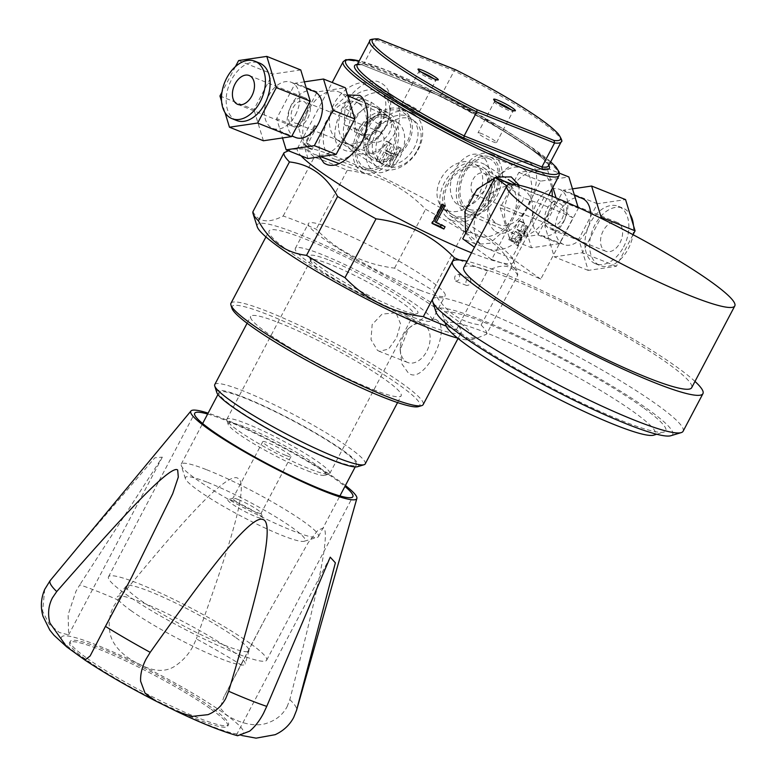 <?xml version="1.0" encoding="UTF-8"?>
<svg xmlns="http://www.w3.org/2000/svg" width="777" height="777" viewBox="0 0 777 777"><rect width="100%" height="100%" fill="white"/><g stroke="black" fill="none" stroke-linecap="round" stroke-linejoin="round"><path stroke-width="0.58" stroke-dasharray="3.88 2.91" d="M455.419 281.089C459.333 280.759 460.538 278.487 459.013 274.271C454.982 274.553 453.787 276.826 455.419 281.089L466.579 285.47C465.073 281.264 466.268 278.992 470.172 278.661C471.668 282.867 470.473 285.14 466.579 285.47M459.013 274.271L470.172 278.661M512.169 266.171C500.922 245.551 484.877 234.032 464.044 231.614L433.003 290.481C444.24 311.101 460.285 322.62 481.128 325.039L512.169 266.171A131.925 15.967 27.8 0 1 517.54 273.387A131.925 15.967 27.8 0 1 517.608 275.34L486.567 334.207L477.923 337.742L464.986 338.112L456.352 329.827A131.925 15.967 -152.2 0 1 446.231 326.107M471.561 252.807A122.047 14.773 27.8 0 0 473.319 253.506A122.047 14.773 27.8 0 0 513.344 262.305A122.047 14.773 27.8 0 0 513.374 260.285A122.047 14.773 27.8 0 0 450.359 213.49A122.047 14.773 27.8 0 0 339.5 158.071A122.047 14.773 27.8 0 0 337.441 157.255A122.047 14.773 27.8 0 0 299.058 147.29A122.047 14.773 27.8 0 0 297.416 148.456A122.047 14.773 27.8 0 0 301.02 155.769M459.479 259.984A131.925 15.967 27.8 0 0 474.242 266.064A131.925 15.967 27.8 0 0 487.383 270.95C502.253 263.316 512.334 264.782 517.608 275.34M464.044 231.614A131.925 15.967 27.8 0 0 425.592 209.266C404.273 187.179 378.156 174.203 347.241 170.318A131.925 15.967 27.8 0 0 327.37 162.034A131.925 15.967 27.8 0 0 314.229 157.148L305.594 148.854L292.647 149.223L288.413 150.738M519.143 185.247L518.628 204.72L506.895 228.02L489.918 243.25L475.573 244.502L465.676 233.207M379.448 82.294C370.114 76.777 350.544 89.656 340.394 111.645C331.934 132.828 333.071 145.571 343.813 149.893C352.612 155.031 377.486 145.959 387.267 123.698C393.725 101.088 391.122 87.286 379.448 82.294M314.491 125.311L304.429 144.386A122.047 14.773 27.8 0 0 307.527 147.785L308.712 145.532A122.047 14.773 -152.2 0 1 306.225 142.871L315.093 126.049A122.047 14.773 -152.2 0 1 314.491 125.311L315.297 125.631L305.235 144.707L312.033 149.592L313.228 147.329L307.983 143.57L316.861 126.748L315.297 125.631M319.532 156.837L318.958 142.609L325.116 123.29L335.79 105.41L347.513 94.959M383.857 151.991L378.943 161.334A122.047 14.773 27.8 0 0 376.359 160.13L386.422 141.045A122.047 14.773 -152.2 0 1 388.995 142.249L385.052 149.738A122.047 14.773 -152.2 0 1 394.327 154.157L398.28 146.668A122.047 14.773 -152.2 0 1 401.068 148.028L391.006 167.104A122.047 14.773 27.8 0 0 388.218 165.754L393.143 156.41A122.047 14.773 27.8 0 0 383.857 151.991L387.101 154.312L382.177 163.656L380.147 162.849L390.209 143.764L392.239 144.58L388.286 152.059L395.318 154.866L399.271 147.387L401.301 148.193L391.239 167.269L389.209 166.463L394.133 157.119L387.101 154.312M519.502 233.081L514.578 242.414A122.047 14.773 27.8 0 0 513.733 241.579L523.795 222.504A122.047 14.773 -152.2 0 1 524.64 223.339L520.697 230.818A122.047 14.773 -152.2 0 1 523.164 233.527L527.107 226.039A122.047 14.773 -152.2 0 1 527.68 226.767L517.618 245.853A122.047 14.773 27.8 0 0 517.045 245.124L521.969 235.781A122.047 14.773 27.8 0 0 519.502 233.081L515.287 231.391L510.363 240.734L508.799 239.617L518.861 220.532L520.425 221.649L516.472 229.137L521.872 233.013L525.815 225.524L527.379 226.651L517.317 245.726L515.763 244.609L520.687 235.266L515.287 231.391M495.503 231.449C504.904 237.529 515.996 229.001 528.787 205.876C538.335 183.994 539.112 169.988 531.138 163.85C524.698 157.177 502.175 164.705 492.123 187.131C485.188 210.062 486.315 224.835 495.503 231.449M456.352 329.827L487.383 270.95M252.972 211.626C258.246 222.193 268.318 223.65 283.197 216.016A131.925 15.967 -152.2 0 1 296.338 220.901A131.925 15.967 -152.2 0 1 316.2 229.196C337.519 251.272 363.636 264.248 394.551 268.133A131.925 15.967 -152.2 0 1 433.003 290.481M257.226 226.767A121.989 14.763 -152.2 0 1 297.261 233.547A121.989 14.763 -152.2 0 1 420.658 296.056A121.989 14.763 -152.2 0 1 471.435 339.704A121.989 14.763 -152.2 0 1 457.604 338.112M425.65 324.475A108.644 13.151 27.8 0 0 461.276 332.313A108.644 13.151 27.8 0 0 409.45 291.375A108.644 13.151 27.8 0 0 304.691 238.811A108.644 13.151 27.8 0 0 269.065 230.973A108.644 13.151 27.8 0 0 320.891 271.901A108.644 13.151 27.8 0 0 425.65 324.475M481.128 325.039A131.925 15.967 -152.2 0 1 486.567 334.207M394.551 268.133L425.592 209.266M347.241 170.318L316.2 229.196M283.197 216.016L314.229 157.148M230.963 303.253A108.644 13.151 -152.2 0 1 266.589 311.091A108.644 13.151 -152.2 0 1 371.338 363.655A108.644 13.151 -152.2 0 1 423.164 404.594M435.712 319.434C454.001 328.302 422.397 388.247 407.838 372.319L401.962 363.995L400.145 349.98L408.527 328.389L423.387 318.036L435.712 319.434M231.973 308.352A106.158 12.85 -152.2 0 1 266.822 314.248A106.158 12.85 -152.2 0 1 374.193 368.648A106.158 12.85 -152.2 0 1 418.385 406.633M373.251 389.636A85.052 10.295 27.8 0 0 401.146 395.775A85.052 10.295 27.8 0 0 360.577 363.723A85.052 10.295 27.8 0 0 278.564 322.572A85.052 10.295 27.8 0 0 250.68 316.433A85.052 10.295 27.8 0 0 291.249 348.484A85.052 10.295 27.8 0 0 373.251 389.636M214.753 384.576A85.052 10.295 -152.2 0 1 242.638 390.705A85.052 10.295 -152.2 0 1 324.65 431.866A85.052 10.295 -152.2 0 1 365.219 463.908M216.822 392.579A80.08 9.693 -152.2 0 1 243.104 397.028A80.08 9.693 -152.2 0 1 324.116 438.063A80.08 9.693 -152.2 0 1 357.449 466.724M330.885 459.197A77.603 9.392 27.8 0 0 356.332 464.792A77.603 9.392 27.8 0 0 319.308 435.557A77.603 9.392 27.8 0 0 244.493 398.009A77.603 9.392 27.8 0 0 219.046 392.414A77.603 9.392 27.8 0 0 256.06 421.649A77.603 9.392 27.8 0 0 330.885 459.197M206.663 469.745A77.603 9.392 -152.2 0 1 281.488 507.294A77.603 9.392 -152.2 0 1 318.512 536.528A77.603 9.392 -152.2 0 1 317.463 537.276A77.603 9.392 -152.2 0 1 293.065 530.934A77.603 9.392 -152.2 0 1 222.028 495.629A77.603 9.392 -152.2 0 1 181.196 465.433A77.603 9.392 -152.2 0 1 181.216 464.151A77.603 9.392 -152.2 0 1 206.663 469.745M207.595 482.381A67.667 8.188 -152.2 0 1 276.049 517.055A67.667 8.188 -152.2 0 1 304.215 541.268A67.667 8.188 -152.2 0 1 282.935 535.741A67.667 8.188 -152.2 0 1 220.989 504.953A67.667 8.188 -152.2 0 1 185.392 478.622A67.667 8.188 -152.2 0 1 207.595 482.381M234.314 501.301A19.678 2.38 27.8 0 0 228.127 499.698A19.678 2.38 27.8 0 0 236.315 506.74A19.678 2.38 27.8 0 0 256.216 516.822A19.678 2.38 27.8 0 0 262.675 517.919A19.678 2.38 27.8 0 0 252.321 510.256A19.678 2.38 27.8 0 0 234.314 501.301M238.112 499.504A15.958 1.933 27.8 0 0 233.09 498.203A15.958 1.933 27.8 0 0 232.877 498.348A15.958 1.933 27.8 0 0 240.491 504.36A15.958 1.933 27.8 0 0 255.876 512.082A15.958 1.933 27.8 0 0 261.101 513.238A15.958 1.933 27.8 0 0 261.111 512.966A15.958 1.933 27.8 0 0 252.71 506.759A15.958 1.933 27.8 0 0 238.112 499.504M285.761 455.39A15.958 1.933 -152.2 0 1 270.377 447.669A15.958 1.933 -152.2 0 1 262.762 441.657A15.958 1.933 -152.2 0 1 267.997 442.812A15.958 1.933 -152.2 0 1 283.382 450.534A15.958 1.933 -152.2 0 1 290.996 456.546A15.958 1.933 -152.2 0 1 285.761 455.39M307.537 470.813A55.07 6.663 27.8 0 0 324.844 475.31A55.07 6.663 27.8 0 0 301.923 455.604A55.07 6.663 27.8 0 0 246.231 427.389A55.07 6.663 27.8 0 0 228.156 424.329A55.07 6.663 27.8 0 0 257.129 445.755A55.07 6.663 27.8 0 0 307.537 470.813M310.693 469.308A58.168 7.042 27.8 0 0 328.992 474.057A58.168 7.042 27.8 0 0 329.769 473.504A58.168 7.042 27.8 0 0 302.02 451.592A58.168 7.042 27.8 0 0 245.94 423.436A58.168 7.042 27.8 0 0 226.865 419.25A58.168 7.042 27.8 0 0 226.845 420.211A58.168 7.042 27.8 0 0 257.449 442.841A58.168 7.042 27.8 0 0 310.693 469.308M394.619 310.14A58.168 7.042 -152.2 0 1 341.375 283.673A58.168 7.042 -152.2 0 1 310.771 261.033A58.168 7.042 -152.2 0 1 310.781 260.072A58.168 7.042 -152.2 0 1 329.856 264.267A58.168 7.042 -152.2 0 1 385.946 292.414A58.168 7.042 -152.2 0 1 413.694 314.335A58.168 7.042 -152.2 0 1 412.908 314.889A58.168 7.042 -152.2 0 1 394.619 310.14M396.503 314.093L400.573 323.902L396.591 337.801L388.617 349.038L379.351 351.35L377.418 350.291L370.998 339.568L372.164 324.553L382.07 314.083L394.434 312.985L396.503 314.093M329.565 260.314A61.276 7.42 -152.2 0 1 391.55 291.715A61.276 7.42 -152.2 0 1 417.055 313.636A61.276 7.42 -152.2 0 1 397.785 308.634A61.276 7.42 -152.2 0 1 341.695 280.75A61.276 7.42 -152.2 0 1 309.46 256.915A61.276 7.42 -152.2 0 1 329.565 260.314M406.701 314.947A77.292 9.353 27.8 0 0 432.041 320.522A77.292 9.353 27.8 0 0 395.172 291.404A77.292 9.353 27.8 0 0 320.648 254.001A77.292 9.353 27.8 0 0 295.309 248.426A77.292 9.353 27.8 0 0 332.177 277.554A77.292 9.353 27.8 0 0 406.701 314.947M419.813 290.093A77.292 9.353 27.8 0 0 445.153 295.658A77.292 9.353 27.8 0 0 408.284 266.54A77.292 9.353 27.8 0 0 333.76 229.137A77.292 9.353 27.8 0 0 308.411 223.572A77.292 9.353 27.8 0 0 345.289 252.69A77.292 9.353 27.8 0 0 419.813 290.093M405.681 361.402A20.61 13.84 -68.5 0 0 407.682 362.48A20.61 13.84 -68.5 0 0 427.437 349.922A20.61 13.84 -68.5 0 0 424.766 325.204A20.61 13.84 -68.5 0 0 422.766 324.116A20.61 13.84 -68.5 0 0 406.75 330.584A20.61 13.84 -68.5 0 0 400.359 346.843A20.61 13.84 -68.5 0 0 405.681 361.402M505.031 182.139A30.507 22.795 -54.3 0 1 508.061 183.712A30.507 22.795 -54.3 0 1 511.237 219.454A30.507 22.795 -54.3 0 1 476.787 235.703A30.507 22.795 -54.3 0 1 472.503 233.236A30.507 22.795 -54.3 0 1 471.115 197.513A30.507 22.795 -54.3 0 1 505.031 182.139M453.739 217.57A29.196 21.814 125.7 0 0 486.713 202.02A29.196 21.814 125.7 0 0 483.673 167.813A29.196 21.814 125.7 0 0 480.769 166.307A29.196 21.814 125.7 0 0 448.31 181.022A29.196 21.814 125.7 0 0 449.64 215.21A29.196 21.814 125.7 0 0 453.739 217.57M479.846 168.065A27.195 20.319 -54.3 0 1 483.119 169.852A27.195 20.319 -54.3 0 1 485.139 201.719A27.195 20.319 -54.3 0 1 454.671 215.812A27.195 20.319 -54.3 0 1 451.398 214.025A27.195 20.319 -54.3 0 1 449.368 182.158A27.195 20.319 -54.3 0 1 479.846 168.065M447.29 210.518A27.195 20.319 125.7 0 0 477.768 196.426A27.195 20.319 125.7 0 0 475.738 164.559A27.195 20.319 125.7 0 0 472.474 162.772A27.195 20.319 125.7 0 0 441.996 176.865A27.195 20.319 125.7 0 0 444.026 208.731A27.195 20.319 125.7 0 0 447.29 210.518M357.391 64.384A110.072 13.326 -152.2 0 1 361.519 64.578L440.103 95.969L361.519 64.578L363.743 63.811L441.53 94.852L440.015 95.911A110.072 13.326 -152.2 0 1 548.824 165.316M361.742 64.695L357.09 64.957M548.552 165.841A108.207 13.092 -152.2 0 0 441.53 94.852L454.176 70.872L455.681 69.813M378.613 39.054L376.389 39.821L363.743 63.811A108.207 13.092 -152.2 0 0 357.119 64.909M405.74 103.516A9.567 1.156 27.8 0 0 402.447 102.758A9.567 1.156 27.8 0 0 406.915 106.313A9.567 1.156 27.8 0 0 416.074 110.926A9.567 1.156 27.8 0 0 419.366 111.684A9.567 1.156 27.8 0 0 414.899 108.129A9.567 1.156 27.8 0 0 405.74 103.516M481.643 133.654A10.46 1.263 27.8 0 0 478.04 132.828A10.46 1.263 27.8 0 0 482.925 136.713A10.46 1.263 27.8 0 0 492.929 141.764A10.46 1.263 27.8 0 0 496.532 142.579A10.46 1.263 27.8 0 0 491.647 138.704A10.46 1.263 27.8 0 0 481.643 133.654M350 144.668A30.507 22.795 125.7 0 0 383.916 129.293A30.507 22.795 125.7 0 0 382.527 93.57A30.507 22.795 125.7 0 0 378.244 91.094A30.507 22.795 125.7 0 0 343.784 107.343A30.507 22.795 125.7 0 0 346.96 143.094A30.507 22.795 125.7 0 0 350 144.668M401.282 109.227A29.196 21.814 -54.3 0 1 405.38 111.597A29.196 21.814 -54.3 0 1 406.711 145.785A29.196 21.814 -54.3 0 1 374.252 160.499A29.196 21.814 -54.3 0 1 371.348 158.994A29.196 21.814 -54.3 0 1 368.308 124.776A29.196 21.814 -54.3 0 1 401.282 109.227M400.359 110.985A27.195 20.319 125.7 0 0 369.881 125.078A27.195 20.319 125.7 0 0 371.911 156.954A27.195 20.319 125.7 0 0 375.184 158.741A27.195 20.319 125.7 0 0 405.652 144.648A27.195 20.319 125.7 0 0 403.632 112.782A27.195 20.319 125.7 0 0 400.359 110.985M382.556 164.034A27.195 20.319 -54.3 0 1 379.283 162.247A27.195 20.319 -54.3 0 1 377.253 130.381A27.195 20.319 -54.3 0 1 407.731 116.278A27.195 20.319 -54.3 0 1 411.004 118.075A27.195 20.319 -54.3 0 1 413.024 149.942A27.195 20.319 -54.3 0 1 382.556 164.034M378.943 161.334L382.177 163.656M393.143 156.41L394.133 157.119M388.218 165.754L389.209 166.463M398.28 146.668L399.271 147.387M394.327 154.157L395.318 154.866M385.052 149.738L388.286 152.059M388.995 142.249L392.239 144.58M386.422 141.045L390.209 143.764M376.359 160.13L380.147 162.849M514.578 242.414L510.363 240.734M521.969 235.781L520.687 235.266M517.045 245.124L515.763 244.609M527.107 226.039L525.815 225.524M523.164 233.527L521.872 233.013M520.697 230.818L516.472 229.137M524.64 223.339L520.425 221.649M523.795 222.504L518.861 220.532M513.733 241.579L508.799 239.617M524.203 169.571A30.507 19.93 -68.2 0 0 520.901 167.842A30.507 19.93 -68.2 0 0 492.365 187.082A30.507 19.93 -68.2 0 0 495.959 223.145A30.507 19.93 -68.2 0 0 498.3 224.485A30.507 19.93 -68.2 0 0 527.457 206.352A30.507 19.93 -68.2 0 0 524.203 169.571M465.763 209.693A29.196 19.075 111.8 0 1 462.325 175.184A29.196 19.075 111.8 0 1 489.636 156.779A29.196 19.075 111.8 0 1 492.793 158.43A29.196 19.075 111.8 0 1 495.911 193.628A29.196 19.075 111.8 0 1 467.997 210.985A29.196 19.075 111.8 0 1 465.763 209.693M491.86 160.188A27.195 17.764 -68.2 0 0 489.355 158.809A27.195 17.764 -68.2 0 0 463.636 175.476A27.195 17.764 -68.2 0 0 466.686 207.935A27.195 17.764 -68.2 0 0 469.201 209.314A27.195 17.764 -68.2 0 0 494.92 192.657A27.195 17.764 -68.2 0 0 491.86 160.188M457.09 204.108A27.195 17.764 111.8 0 1 454.03 171.639A27.195 17.764 111.8 0 1 479.759 154.973A27.195 17.764 111.8 0 1 482.264 156.352A27.195 17.764 111.8 0 1 485.314 188.821A27.195 17.764 111.8 0 1 459.595 205.487A27.195 17.764 111.8 0 1 457.09 204.108M304.429 144.386L305.235 144.707M315.093 126.049L316.861 126.748M306.225 142.871L307.983 143.57M308.712 145.532L313.228 147.329M307.527 147.785L312.033 149.592M442.239 204.37L441.618 203.933L431.556 223.009L432.265 223.29M432.177 223.455L431.556 223.009M444.998 205.711L441.618 203.933M445.066 226.767L441.598 224.281L434.78 221.562M441.239 224.971L441.598 224.281M359.071 103.662A30.507 19.93 111.8 0 1 362.655 139.724A30.507 19.93 111.8 0 1 334.12 158.955A30.507 19.93 111.8 0 1 330.827 157.236A30.507 19.93 111.8 0 1 327.564 120.454A30.507 19.93 111.8 0 1 356.73 102.311A30.507 19.93 111.8 0 1 359.071 103.662M362.228 168.376A29.196 19.075 -68.2 0 0 365.384 170.027A29.196 19.075 -68.2 0 0 392.696 151.622A29.196 19.075 -68.2 0 0 389.258 117.104A29.196 19.075 -68.2 0 0 387.024 115.822A29.196 19.075 -68.2 0 0 359.12 133.178A29.196 19.075 -68.2 0 0 362.228 168.376M388.335 118.862A27.195 17.764 111.8 0 1 391.385 151.33A27.195 17.764 111.8 0 1 365.666 167.997A27.195 17.764 111.8 0 1 363.16 166.618A27.195 17.764 111.8 0 1 360.11 134.149A27.195 17.764 111.8 0 1 385.829 117.482A27.195 17.764 111.8 0 1 388.335 118.862M372.766 170.445A27.195 17.764 -68.2 0 0 375.272 171.824A27.195 17.764 -68.2 0 0 400.99 155.167A27.195 17.764 -68.2 0 0 397.941 122.698A27.195 17.764 -68.2 0 0 395.425 121.319A27.195 17.764 -68.2 0 0 369.706 137.985A27.195 17.764 -68.2 0 0 372.766 170.445M241.812 735.498L236.519 734.877L237.597 735.751M287.072 706.759L289.821 699.64C311.014 617.424 318.22 584.43 322.348 561.373C325.952 540.491 326.33 529.351 323.485 527.942L317.948 530.205L308.216 542.628L265.171 618.628L223.893 696.92L220.134 707.964L225.417 713.946C229.429 717.812 251.233 729.399 267.842 722.863C276.534 719.813 282.935 714.442 287.072 706.759M44.726 589.354L42.599 611.159L49.155 624.232L59.411 632.536L68.629 634.858L68.133 614.665L75.991 591.258L79.808 584.819A139.248 16.851 -152.2 0 1 117.881 599.951L113.704 606.245C109.683 613.966 108.362 622.28 109.751 631.196C111.529 647.931 129.672 659.867 138.423 663.607C147.407 668.706 163.539 675.368 177.107 664.597C183.828 659.712 189.229 653.418 193.308 645.716L196.348 638.859A139.248 16.851 -152.2 0 1 241.103 664.811L223.893 696.92M241.103 664.811L265.171 618.628M117.881 599.951C169.707 536.888 191.948 512.509 208.411 496.522C224.407 481.293 234.333 475.271 238.17 478.477C242.424 480.604 242.346 491.482 237.927 511.111C232.886 532.76 223.543 563.548 196.348 638.859M73.66 552.224L154.846 457.789L162.325 457.148L79.808 584.819M86.917 658.187A89.394 10.82 27.8 0 0 172.766 706.769A89.394 10.82 27.8 0 0 228.487 724.708A89.394 10.82 27.8 0 0 211.888 707.837A89.394 10.82 27.8 0 0 126.039 659.265A89.394 10.82 27.8 0 0 70.328 641.316A89.394 10.82 27.8 0 0 86.917 658.187M211.13 709.275A89.394 10.82 -152.2 0 1 227.729 726.145A89.394 10.82 -152.2 0 1 172.008 708.206A89.394 10.82 -152.2 0 1 86.16 659.624A89.394 10.82 -152.2 0 1 69.571 642.764A89.394 10.82 -152.2 0 1 125.282 660.703A89.394 10.82 -152.2 0 1 211.13 709.275M345.406 485.518A93.803 11.354 27.8 0 0 339.355 481.021A93.803 11.354 27.8 0 0 208.119 413.141M207.644 414.024A89.394 10.82 -152.2 0 1 336.276 479.797A89.394 10.82 -152.2 0 1 344.93 486.412M250.048 643.327A89.394 10.82 27.8 0 0 164.2 594.755A89.394 10.82 27.8 0 0 108.489 576.816A89.394 10.82 27.8 0 0 125.078 593.677A89.394 10.82 27.8 0 0 210.926 642.258A89.394 10.82 27.8 0 0 266.637 660.197A89.394 10.82 27.8 0 0 250.048 643.327M236.043 637.762A69.357 8.392 -152.2 0 1 248.999 650.65A69.357 8.392 -152.2 0 1 206.439 637.286A69.357 8.392 -152.2 0 1 139.083 599.242A69.357 8.392 -152.2 0 1 126.33 585.975A69.357 8.392 -152.2 0 1 170.192 600.427A69.357 8.392 -152.2 0 1 236.043 637.762M130.759 610.44A72.222 8.741 27.8 0 0 200.893 650.048A72.222 8.741 27.8 0 0 245.211 663.976A72.222 8.741 27.8 0 0 231.721 650.553A72.222 8.741 27.8 0 0 163.151 611.674A72.222 8.741 27.8 0 0 117.482 596.629A72.222 8.741 27.8 0 0 130.759 610.44M378.982 125.078A15.521 11.597 125.7 0 0 381.118 117.677A15.521 11.597 125.7 0 0 377.127 108.12A15.521 11.597 125.7 0 0 375.262 107.09A15.521 11.597 125.7 0 0 362.218 110.14A15.521 11.597 125.7 0 0 357.167 116.365A15.521 11.597 125.7 0 0 355.031 123.766A15.521 11.597 125.7 0 0 359.023 133.333A15.521 11.597 125.7 0 0 360.887 134.353A15.521 11.597 125.7 0 0 373.931 131.313A15.521 11.597 125.7 0 0 378.982 125.078M367.628 123.883A15.521 11.597 -54.3 0 1 387.587 115.627A15.521 11.597 -54.3 0 1 389.452 132.595A15.521 11.597 -54.3 0 1 369.483 140.841A15.521 11.597 -54.3 0 1 367.628 123.883M380.672 125.748L367.191 136.869L356.721 129.351L370.211 118.24L380.672 125.748L381.556 109.606L368.958 104.584L355.477 115.695L345.007 108.178L344.124 124.32L354.594 131.837L367.191 136.869M354.594 131.837L355.477 115.695M345.007 108.178L358.498 97.067L368.958 104.584M358.498 97.067L371.095 102.098L381.556 109.606M370.211 118.24L371.095 102.098M356.721 129.351L344.124 124.32M381.177 122.611A33.528 25.049 -54.3 0 1 338.053 140.443A33.528 25.049 -54.3 0 1 334.042 103.797A33.528 25.049 -54.3 0 1 377.166 85.975A33.528 25.049 -54.3 0 1 381.177 122.611M347.989 113.821A33.528 25.049 125.7 0 0 352.01 150.456A33.528 25.049 125.7 0 0 352.739 150.952A33.528 25.049 125.7 0 0 395.134 132.634A33.528 25.049 125.7 0 0 391.812 96.523A33.528 25.049 125.7 0 0 391.113 95.998A33.528 25.049 125.7 0 0 347.989 113.821M418.249 149.543A32.139 24.009 125.7 0 0 415.064 114.928A32.139 24.009 125.7 0 0 373.057 131.507A32.139 24.009 125.7 0 0 377.603 167.104A32.139 24.009 125.7 0 0 418.249 149.543M417.385 150.107A26.874 20.085 125.7 0 0 410.936 118.968A26.874 20.085 125.7 0 0 379.594 135.023A26.874 20.085 125.7 0 0 386.052 166.161A26.874 20.085 125.7 0 0 417.385 150.107M295.619 137.49A24.835 16.23 111.8 0 1 291.414 104.808A24.835 16.23 111.8 0 1 314.025 91.365M295.483 114.977A24.835 16.23 -68.2 0 0 291.288 82.294A24.835 16.23 -68.2 0 0 268.677 95.726A24.835 16.23 -68.2 0 0 272.873 128.419A24.835 16.23 -68.2 0 0 295.483 114.977M304.38 81.847L295.309 83.197L276.641 118.599L282.527 137.937M307.974 158.547L298.465 127.311L317.133 91.9L345.309 87.733M317.133 91.9L295.309 83.197M344.745 136.14A33.528 21.902 -68.2 0 0 339.374 92.133A33.528 21.902 -68.2 0 0 308.547 110.149A33.528 21.902 -68.2 0 0 314.53 154.4A33.528 21.902 -68.2 0 0 344.745 136.14M298.465 127.311L276.641 118.599M358.314 130.215A32.304 21.105 111.8 0 1 388.014 112.859A32.304 21.105 111.8 0 1 393.181 155.264A32.304 21.105 111.8 0 1 364.073 172.853A32.304 21.105 111.8 0 1 358.314 130.215M382.031 147.251A11.636 7.605 -68.2 0 0 380.06 131.935A11.636 7.605 -68.2 0 0 369.463 138.228A11.636 7.605 -68.2 0 0 371.435 153.555A11.636 7.605 -68.2 0 0 382.031 147.251M293.084 107.741A11.636 7.605 111.8 0 1 303.681 101.447A11.636 7.605 111.8 0 1 305.652 116.764A11.636 7.605 111.8 0 1 295.056 123.067A11.636 7.605 111.8 0 1 293.084 107.741M307.75 118.269A15.521 10.14 -68.2 0 0 305.118 97.844A15.521 10.14 -68.2 0 0 290.986 106.235A15.521 10.14 -68.2 0 0 293.619 126.67A15.521 10.14 -68.2 0 0 307.75 118.269M236.674 120.513A30.905 20.192 111.8 0 1 231.449 79.827A30.905 20.192 111.8 0 1 259.596 63.102M221.581 101.34L225.009 112.587M235.431 66.618L221.999 92.094M238.626 60.557L272.572 74.106L300.748 69.949M219.949 95.979L253.894 109.528L272.572 74.106M263.413 140.763L253.894 109.528M432.692 299.223A141.54 17.133 -152.2 0 1 521.357 327.845A141.54 17.133 -152.2 0 1 657.41 404.963A141.54 17.133 -152.2 0 1 683.109 431.254M694.988 381.429A141.54 17.133 27.8 0 0 677.243 367.346A141.54 17.133 27.8 0 0 467.094 261.266M435.926 311.868A133.78 16.191 -152.2 0 1 512.907 333.518A133.78 16.191 -152.2 0 1 648.368 409.596A133.78 16.191 -152.2 0 1 670.842 435.732M642.909 407.42A126.02 15.249 27.8 0 0 515.306 335.751A126.02 15.249 27.8 0 0 442.793 315.365A126.02 15.249 27.8 0 0 465.705 336.694A126.02 15.249 27.8 0 0 580.254 402.214A126.02 15.249 27.8 0 0 664.082 432.041A126.02 15.249 27.8 0 0 642.909 407.42M446.066 325.67A118.259 14.316 -152.2 0 1 514.121 344.803A118.259 14.316 -152.2 0 1 633.857 412.053A118.259 14.316 -152.2 0 1 653.729 435.159M463.782 267.55A128.817 15.589 -152.2 0 1 544.473 293.599A128.817 15.589 -152.2 0 1 668.298 363.772A128.817 15.589 -152.2 0 1 691.676 387.704M491.637 259.547A128.817 15.589 27.8 0 1 540.743 279.147L573.076 217.822A128.817 15.589 -152.2 0 0 523.97 198.222L491.637 259.547L474.494 247.241M540.743 279.147L511.829 258.391L462.733 238.792M512.014 184.227L544.162 197.067L573.076 217.822M544.162 197.067L511.829 258.391M506.827 185.907L523.97 198.222M478.894 208.129A34.916 26.097 125.7 0 0 482.264 245.668A34.916 26.097 125.7 0 0 487.276 248.591A34.916 26.097 125.7 0 0 528.001 227.729A34.916 26.097 125.7 0 0 522.97 188.986A34.916 26.097 125.7 0 0 519.609 187.267A34.916 26.097 125.7 0 0 478.894 208.129M452.175 220.542A32.576 24.349 -54.3 0 1 447.494 217.822A32.576 24.349 -54.3 0 1 446.163 179.681A32.576 24.349 -54.3 0 1 482.342 163.335A32.576 24.349 -54.3 0 1 485.47 164.938A32.576 24.349 -54.3 0 1 489.015 203.118A32.576 24.349 -54.3 0 1 452.175 220.542M563.607 221.999A24.835 16.23 -68.2 0 0 559.411 189.306A24.835 16.23 -68.2 0 0 536.8 202.748A24.835 16.23 -68.2 0 0 540.996 235.431A24.835 16.23 -68.2 0 0 563.607 221.999M590.569 213.238A24.835 16.23 111.8 0 1 586.344 231.07A24.835 16.23 111.8 0 1 563.733 244.512A24.835 16.23 111.8 0 1 559.537 211.82A24.835 16.23 111.8 0 1 582.148 198.388M578.156 207.459L578.389 208.207L559.722 243.609L531.536 247.776L522.018 216.54L540.685 181.138L568.871 176.962M552.865 187.344L547.047 168.259L518.861 172.426L500.194 207.828L509.712 239.063L537.898 234.897L556.565 199.495L556.06 197.863M547.047 168.259L559.469 173.213M556.565 199.495L578.389 208.207M552.175 196.28A33.528 21.902 111.8 0 1 546.474 216.657A33.528 21.902 111.8 0 1 515.646 234.673A33.528 21.902 111.8 0 1 510.285 190.666A33.528 21.902 111.8 0 1 540.501 172.407A33.528 21.902 111.8 0 1 551.864 189.238M537.898 234.897L559.722 243.609M509.712 239.063L531.536 247.776M500.194 207.828L522.018 216.54M518.861 172.426L540.685 181.138M496.717 196.581A32.304 21.105 -68.2 0 0 490.957 153.943A32.304 21.105 -68.2 0 0 461.839 171.542A32.304 21.105 -68.2 0 0 467.006 213.947A32.304 21.105 -68.2 0 0 496.717 196.581M472.989 179.555A11.636 7.605 111.8 0 1 483.595 173.252A11.636 7.605 111.8 0 1 485.557 188.578A11.636 7.605 111.8 0 1 474.961 194.872A11.636 7.605 111.8 0 1 472.989 179.555M561.936 219.056A11.636 7.605 -68.2 0 0 559.974 203.739A11.636 7.605 -68.2 0 0 549.368 210.033A11.636 7.605 -68.2 0 0 551.34 225.359A11.636 7.605 -68.2 0 0 561.936 219.056M547.28 208.537A15.521 10.14 111.8 0 1 561.412 200.136A15.521 10.14 111.8 0 1 564.034 220.561A15.521 10.14 111.8 0 1 549.902 228.962A15.521 10.14 111.8 0 1 547.28 208.537M619.959 242.88A15.521 10.14 -68.2 0 0 617.327 222.455A15.521 10.14 -68.2 0 0 603.195 230.856A15.521 10.14 -68.2 0 0 605.827 251.282A15.521 10.14 -68.2 0 0 619.959 242.88M633.449 225.466A30.905 20.192 111.8 0 1 628.263 248.854A30.905 20.192 111.8 0 1 600.116 265.579A30.905 20.192 111.8 0 1 594.891 224.893A30.905 20.192 111.8 0 1 623.037 208.158A30.905 20.192 111.8 0 1 630.021 214.219M623.572 246.979A30.905 20.192 -68.2 0 0 618.346 206.293A30.905 20.192 -68.2 0 0 590.209 223.018A30.905 20.192 -68.2 0 0 595.435 263.704A30.905 20.192 -68.2 0 0 623.572 246.979M633.041 234.683L616.404 266.249L588.218 270.406L578.7 239.17L597.377 203.749L625.563 199.592M572.494 188.86L563.432 190.2L544.755 225.621L554.273 256.857L582.449 252.7L600.679 218.114M597.377 203.749L563.432 190.2M616.404 266.249L582.449 252.7M588.218 270.406L554.273 256.857M578.7 239.17L544.755 225.621M559.071 175.573A122.047 14.773 27.8 0 0 502.01 130.283A122.047 14.773 27.8 0 0 385.227 71.338A122.047 14.773 27.8 0 0 343.143 61.723M550.64 161.878A120.192 14.549 27.8 0 0 387.092 70.425A120.192 14.549 27.8 0 0 359.207 60.946M561.198 141.861A108.207 13.092 27.8 0 0 454.176 70.872L376.389 39.821A108.207 13.092 27.8 0 0 369.765 40.928M433.887 78.749A9.567 1.156 -152.2 0 1 435.751 80.614A9.567 1.156 -152.2 0 1 432.449 79.856A9.567 1.156 -152.2 0 1 423.3 75.233A9.567 1.156 -152.2 0 1 418.822 71.688A9.567 1.156 -152.2 0 1 421.416 72.164M511.363 109.819A10.46 1.263 -152.2 0 1 512.917 111.509A10.46 1.263 -152.2 0 1 509.314 110.684A10.46 1.263 -152.2 0 1 499.31 105.643A10.46 1.263 -152.2 0 1 494.415 101.758A10.46 1.263 -152.2 0 1 496.697 102.088M289.821 699.64A139.248 16.851 -152.2 0 1 296.61 710.139L294.765 715.248M80.653 656.468A102.787 12.442 -152.2 0 1 96.474 644.949A102.787 12.442 -152.2 0 1 224.349 713.548A102.787 12.442 -152.2 0 1 208.527 725.067A102.787 12.442 -152.2 0 1 80.653 656.468M513.374 260.285L517.54 273.387M297.416 148.456L332.197 82.498M513.344 262.305L548.853 194.959M299.058 147.29L292.647 149.223M471.435 339.704L477.923 337.742M458.032 338.461L461.276 332.313M265.938 236.917L269.065 230.973M397.562 402.573L401.146 395.775M247.096 323.242L250.68 316.433M318.512 536.528L339.928 495.911M355.215 466.919L356.332 464.792M304.215 541.268L317.463 537.276M185.392 478.622L181.196 465.433M181.216 464.151L202.632 423.533M217.929 394.531L219.046 392.414M233.09 498.203L228.127 499.698M262.762 441.657L232.877 498.348M324.844 475.31L328.992 474.057M228.156 424.329L226.845 420.211M226.865 419.25L310.781 260.072M329.769 473.504L413.694 314.335M412.908 314.889L417.055 313.636M310.771 261.033L309.46 256.915M432.041 320.522L445.153 295.658M295.309 248.426L308.411 223.572M407.682 362.48L379.351 351.35M400.359 346.843L400.145 349.98M406.75 330.584L408.527 328.389M422.766 324.116L394.434 312.985M290.996 456.546L261.101 513.238M261.111 512.966L262.675 517.919M483.673 167.813L508.061 183.712M449.64 215.21L472.503 233.236M475.738 164.559L483.119 169.852M444.026 208.731L451.398 214.025M550.67 161.82L479.487 115.384L386.927 70.338L359.236 60.888M440.103 95.969C469.065 110.489 494.59 124.932 516.676 139.268C529.71 147.824 538.917 154.749 544.288 160.043L548.533 165.889M419.366 111.684L435.751 80.614L437.004 79.759M418.822 70.173L418.822 71.688L402.447 102.758M496.532 142.579L512.917 111.509L514.141 110.664M494.425 100.272L494.415 101.758L478.04 132.828M405.38 111.597L382.527 93.57M371.348 158.994L346.96 143.094M379.283 162.247L371.911 156.954M411.004 118.075L403.632 112.782M489.636 156.779L520.901 167.842M467.997 210.985L498.3 224.485M479.759 154.973L489.355 158.809M459.595 205.487L469.201 209.314M365.384 170.027L334.12 158.955M387.024 115.822L356.73 102.311M375.272 171.824L365.666 167.997M395.425 121.319L385.829 117.482M330.225 557.167L236.519 734.877M162.325 457.148L68.629 634.858M90.151 655.943L131.43 577.651M227.729 726.145L228.487 724.708M69.571 642.764L70.328 641.316M108.489 576.816L194.706 413.277M266.637 660.197L352.865 496.658M248.999 650.65L245.211 663.976M126.33 585.975L117.482 596.629M377.127 108.12L387.587 115.627M359.023 133.333L369.483 140.841M352.01 150.456L338.053 140.443M391.113 95.998L377.166 85.975M415.064 114.928L391.812 96.523M377.603 167.104L352.739 150.952M291.288 82.294L306.342 88.306M272.873 128.419L291.899 136.014M388.014 112.859L359.236 100.592M347.737 95.697L339.374 92.133M364.073 172.853L339.19 163.588M320.639 156.672L314.53 154.4M380.06 131.935L303.681 101.447M371.435 153.555L295.056 123.067M249.203 75.524L305.118 97.844M237.694 104.351L293.619 126.67M445.124 322.688L442.793 315.365M656.73 434.256L664.082 432.041M447.494 217.822L465.287 232.07M465.977 232.634L482.264 245.668M485.47 164.938L508.158 179.487M516.268 184.693L522.97 188.986M574.456 195.318L559.411 189.306M563.733 244.512L540.996 235.431M490.957 153.943L540.501 172.407M467.006 213.947L515.646 234.673M483.595 173.252L559.974 203.739M474.961 194.872L551.34 225.359M617.327 222.455L561.412 200.136M605.827 251.282L549.902 228.962M618.346 206.293L623.037 208.158M595.435 263.704L600.116 265.579"/><path stroke-width="1.17" d="M301.02 155.769A122.047 14.773 27.8 0 0 471.26 252.69A122.047 14.773 27.8 0 0 471.561 252.807M465.676 233.207L464.908 211.499L477.088 189.238L496.192 177.039L511.208 176.913L519.143 185.247M443.871 229.03L445.066 226.767A122.047 14.773 -152.2 0 1 436.13 222.533L444.998 205.711A122.047 14.773 -152.2 0 1 442.239 204.37L432.177 223.455A122.047 14.773 27.8 0 0 443.871 229.03L440.413 226.544L441.239 224.971M347.513 94.959L359.518 95.357C367.453 99.213 372.688 124.475 360.004 145.163C345.27 163.335 333.236 169.26 323.883 162.947L319.532 156.837M288.413 150.738L284.013 152.758A131.925 15.967 27.8 0 0 289.452 161.927C310.295 164.345 326.33 175.864 337.577 196.484A131.925 15.967 27.8 0 0 376.029 218.832C406.944 222.717 433.061 235.693 454.38 257.779A131.925 15.967 27.8 0 0 459.479 259.984M446.231 326.107A131.925 15.967 -152.2 0 1 443.201 324.932A131.925 15.967 -152.2 0 1 423.339 316.647C392.424 312.762 366.307 299.786 344.988 277.7A131.925 15.967 -152.2 0 1 306.536 255.351C285.703 252.933 269.658 241.414 258.411 220.804A131.925 15.967 -152.2 0 1 253.04 213.578A131.925 15.967 -152.2 0 1 252.972 211.626L284.013 152.758M454.38 257.779L423.339 316.647M457.604 338.112A121.989 14.763 -152.2 0 1 433.08 329.739A121.989 14.763 -152.2 0 1 321.416 274.232A121.989 14.763 -152.2 0 1 257.226 226.767L253.04 213.578M258.411 220.804L289.452 161.927M337.577 196.484L306.536 255.351M344.988 277.7L376.029 218.832M458.032 338.461L423.164 404.594A108.644 13.151 -152.2 0 1 421.697 405.633A108.644 13.151 -152.2 0 1 387.538 396.756A108.644 13.151 -152.2 0 1 288.092 347.329A108.644 13.151 -152.2 0 1 230.924 305.05A108.644 13.151 -152.2 0 1 230.963 303.253L265.938 236.917M421.697 405.633L418.385 406.633A106.158 12.85 -152.2 0 1 385.003 397.96A106.158 12.85 -152.2 0 1 287.83 349.66A106.158 12.85 -152.2 0 1 231.973 308.352L230.924 305.05M397.562 402.573L365.219 463.908A85.052 10.295 -152.2 0 1 364.073 464.724A85.052 10.295 -152.2 0 1 337.335 457.779A85.052 10.295 -152.2 0 1 259.479 419.075A85.052 10.295 -152.2 0 1 214.724 385.984A85.052 10.295 -152.2 0 1 214.753 384.576L247.096 323.242M364.073 464.724L357.449 466.724A80.08 9.693 -152.2 0 1 332.265 460.178A80.08 9.693 -152.2 0 1 258.964 423.737A80.08 9.693 -152.2 0 1 216.822 392.579L214.724 385.984M357.391 64.384A110.072 13.326 -152.2 0 0 463.927 138.112L464.141 135.897L476.787 111.917L554.574 142.958L541.928 166.948L542.424 169.444A110.072 13.326 -152.2 0 0 548.824 165.316M378.613 39.054L378.049 38.85C371.794 38.937 369.026 39.627 369.765 40.928A108.207 13.092 27.8 0 0 476.787 111.917L477 109.703A106.342 12.869 27.8 0 1 378.613 39.054L455.429 69.716M548.533 165.88L561.198 141.861A108.207 13.092 27.8 0 1 554.574 142.958L554.069 140.462L477 109.703M436.13 222.533L434.78 221.562L443.512 204.992M432.265 223.29L440.413 226.544M176.068 711.101C200.757 722.96 221.27 731.176 237.597 735.751L249.602 731.186C254.778 726.961 259.411 721.017 263.5 713.344L266.744 706.38A139.248 16.851 -152.2 0 1 228.671 691.248L225.786 698.358C221.688 706.031 215.763 711.46 207.993 714.655L191.987 716.413L176.068 711.101L155.721 701.009L145.076 693.23L140.627 681.244C140.297 674.038 142.142 666.579 146.183 658.886L150.204 652.34A139.248 16.851 -152.2 0 1 105.449 626.388L90.151 655.943L84.926 660.062L66.841 646.998L49.893 622.989C47.572 613.966 48.417 605.584 52.418 597.843L56.74 591.559C112.412 527.971 135.353 503.797 151.758 487.888C166.686 473.63 175.33 467.676 177.68 470.017L178.302 477.078L172.717 493.696L131.43 577.651L105.449 626.388M228.671 691.248C252.583 610.664 260.577 577.699 264.714 554.603C268.502 532.323 267.919 520.639 262.966 519.531C258.702 517.433 249.466 524.232 235.246 539.928C219.677 557.371 198.776 583.945 150.204 652.34M208.119 413.141A93.803 11.354 27.8 0 0 190.967 410.975A93.803 11.354 27.8 0 0 208.217 428.923A93.803 11.354 27.8 0 0 299.31 480.371A93.803 11.354 27.8 0 0 356.866 498.446L296.61 710.139A139.248 16.851 -152.2 0 1 296.493 710.46L293.677 717.482C289.568 725.155 283.391 730.885 275.145 734.692L256.07 738.15L241.812 735.498M296.493 710.46L335.382 562.83L330.225 557.167L266.744 706.38M56.74 591.559A139.248 16.851 -152.2 0 1 50.058 580.74L44.726 589.354C41.375 597.27 40.54 605.225 42.211 613.199L42.958 616.229L49.815 630.108L54.002 635.265L66.841 646.998M50.058 580.74L190.967 410.975M356.866 498.446A93.803 11.354 27.8 0 0 345.406 485.518M344.93 486.412A89.394 10.82 -152.2 0 1 352.865 496.658A89.394 10.82 -152.2 0 1 297.144 478.719A89.394 10.82 -152.2 0 1 211.295 430.147A89.394 10.82 -152.2 0 1 194.706 413.277A89.394 10.82 -152.2 0 1 207.644 414.024M306.342 88.306L314.025 91.365A24.835 16.23 111.8 0 1 318.23 124.058A24.835 16.23 111.8 0 1 295.619 137.49L291.899 136.014M323.494 79.021L345.309 87.733L354.827 118.978L333.003 110.266L323.494 79.021L304.38 81.847M333.003 110.266L314.335 145.668L286.15 149.835L282.527 137.937M354.827 118.978L336.159 154.38L307.974 158.547L286.15 149.835M336.159 154.38L314.335 145.668M235.072 83.916A15.521 10.14 111.8 0 1 249.203 75.524A15.521 10.14 111.8 0 1 251.826 95.95A15.521 10.14 111.8 0 1 237.694 104.351A15.521 10.14 111.8 0 1 235.072 83.916M260.13 101.913A30.905 20.192 -68.2 0 0 254.905 61.228A30.905 20.192 -68.2 0 0 226.758 77.953A30.905 20.192 -68.2 0 0 231.993 118.638A30.905 20.192 -68.2 0 0 260.13 101.913M254.905 61.228L259.596 63.102A30.905 20.192 111.8 0 1 264.821 103.788A30.905 20.192 111.8 0 1 236.674 120.513L231.993 118.638M225.009 112.587L229.468 127.214L257.643 123.048L276.321 87.626L266.802 56.391L238.626 60.557L235.431 66.618M221.999 92.094L219.949 95.979L221.581 101.34M266.802 56.391L300.748 69.949L310.266 101.175L291.589 136.606L263.413 140.763L229.468 127.214M276.321 87.626L310.266 101.175M257.643 123.048L291.589 136.606M702.942 393.638L683.109 431.254A141.54 17.133 -152.2 0 1 681.196 432.614A141.54 17.133 -152.2 0 1 587.043 399.116A141.54 17.133 -152.2 0 1 458.391 325.524A141.54 17.133 -152.2 0 1 432.653 301.563A141.54 17.133 -152.2 0 1 432.692 299.223L452.525 261.616A141.54 17.133 27.8 0 0 478.214 287.908A141.54 17.133 27.8 0 0 614.267 365.025A141.54 17.133 27.8 0 0 702.942 393.638A141.54 17.133 27.8 0 0 694.988 381.429M467.094 261.266A141.54 17.133 27.8 0 0 452.525 261.616M681.196 432.614L670.842 435.732A133.78 16.191 -152.2 0 1 581.847 404.069A133.78 16.191 -152.2 0 1 460.246 334.508A133.78 16.191 -152.2 0 1 435.926 311.868L432.653 301.563M656.73 434.256L653.729 435.159A118.259 14.316 -152.2 0 1 575.067 407.177A118.259 14.316 -152.2 0 1 467.569 345.678A118.259 14.316 -152.2 0 1 446.066 325.67L445.124 322.688M734.789 305.944L691.676 387.704A128.817 15.589 -152.2 0 1 610.984 361.664A128.817 15.589 -152.2 0 1 487.169 291.482A128.817 15.589 -152.2 0 1 463.782 267.55L506.895 185.781A128.817 15.589 27.8 0 0 530.273 209.712A128.817 15.589 27.8 0 0 654.098 279.895A128.817 15.589 27.8 0 0 734.789 305.944A128.817 15.589 27.8 0 0 711.411 282.012A128.817 15.589 27.8 0 0 587.587 211.83A128.817 15.589 27.8 0 0 506.895 185.781M474.494 247.241L462.733 238.792L478.894 208.129L495.066 177.467L506.827 185.907M495.066 177.467L512.014 184.227M574.456 195.318L582.148 198.388A24.835 16.23 111.8 0 1 590.569 213.238M559.469 173.213L568.871 176.962L578.156 207.459M556.06 197.863L552.865 187.344M551.864 189.238A33.528 21.902 111.8 0 1 552.175 196.28M630.021 214.219A30.905 20.192 111.8 0 1 633.449 225.466M635.081 230.818L601.126 217.269L591.608 186.033L625.563 199.592L635.081 230.818L633.041 234.683M591.608 186.033L572.494 188.86M600.679 218.114L601.126 217.269M332.197 82.498L343.143 61.723A122.047 14.773 27.8 0 0 400.204 107.012A122.047 14.773 27.8 0 0 516.987 165.957A122.047 14.773 27.8 0 0 559.071 175.573L548.853 194.959M359.207 60.946A120.192 14.549 27.8 0 0 382.119 93.269A120.192 14.549 27.8 0 0 516.851 163.597A120.192 14.549 27.8 0 0 550.64 161.878M463.927 138.112L542.424 169.444M548.552 165.841A108.207 13.092 -152.2 0 1 541.928 166.948L464.141 135.897A108.207 13.092 -152.2 0 1 357.119 64.909L369.765 40.928M554.069 140.462A106.342 12.869 27.8 0 0 455.681 69.813M421.979 70.085A11.432 1.379 -152.2 0 1 436.188 77.719A11.432 1.379 -152.2 0 1 434.324 78.943A11.432 1.379 -152.2 0 1 420.114 71.309A11.432 1.379 -152.2 0 1 421.979 70.085M497.882 100.223A12.315 1.496 -152.2 0 1 513.189 108.459A12.315 1.496 -152.2 0 1 511.179 109.771A12.315 1.496 -152.2 0 1 495.872 101.544A12.315 1.496 -152.2 0 1 497.882 100.223M421.416 72.164A9.567 1.156 -152.2 0 1 422.125 72.446A9.567 1.156 -152.2 0 1 433.887 78.749M496.697 102.088A10.46 1.263 -152.2 0 1 498.028 102.583A10.46 1.263 -152.2 0 1 511.363 109.819M339.928 495.911L355.215 466.919M202.632 423.533L217.929 394.531M550.67 161.82L556.041 167.123L559.236 172.154L559.071 175.573M359.236 60.888L345.872 59.664L343.143 61.723M561.198 141.861C562.674 141.715 561.693 139.054 558.245 133.867C554.205 129.37 546.989 123.553 536.596 116.395C514.52 101.379 487.519 85.829 455.594 69.755M378.389 38.937L455.565 69.745M436.703 79.808L434.149 78.846C425.747 75.612 416.142 68.551 418.822 70.173L418.949 70.445M513.859 110.713L511.004 109.683C501.835 106.138 491.53 98.524 494.425 100.272L494.541 100.534M155.721 701.009C128.661 687.101 105.06 673.445 84.926 660.062M359.236 100.592L347.737 95.697M339.19 163.588L320.639 156.672M465.287 232.07L465.977 232.634M508.158 179.487L516.268 184.693"/></g></svg>

